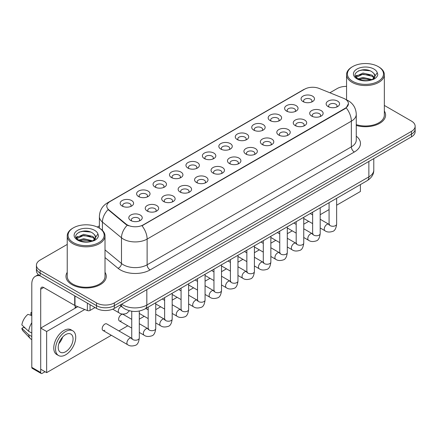 <?xml version="1.0" encoding="UTF-8"?>
<svg xmlns="http://www.w3.org/2000/svg" width="437" height="437" viewBox="0 0 437 437"><rect width="100%" height="100%" fill="white"/><g stroke="black" fill="none" stroke-linecap="round" stroke-linejoin="round"><path stroke-width="0.66" d="M286.579 111.096L286.579 111.096A6.719 3.878 180 0 1 286.579 105.612A6.719 3.878 180 0 1 296.078 105.612A6.719 3.878 180 0 1 296.078 111.096A6.719 3.878 180 0 1 286.579 111.096M294.975 111.61A4.201 2.425 0 0 0 295.527 110.408A4.201 2.425 0 0 0 294.298 108.698A4.201 2.425 0 0 0 289.72 108.168A4.201 2.425 0 0 0 287.131 110.408A4.201 2.425 0 0 0 287.683 111.61M270.132 120.59L270.132 120.59A6.719 3.878 180 0 1 270.132 115.106A6.719 3.878 180 0 1 279.631 115.106A6.719 3.878 180 0 1 279.631 120.59A6.719 3.878 180 0 1 270.132 120.59M278.533 121.104A4.201 2.425 0 0 0 279.079 119.902A4.201 2.425 0 0 0 277.85 118.192A4.201 2.425 0 0 0 273.278 117.662A4.201 2.425 0 0 0 270.683 119.902A4.201 2.425 0 0 0 271.235 121.104M253.689 130.084L253.689 130.084A6.719 3.878 180 0 1 253.689 124.6A6.719 3.878 180 0 1 263.189 124.6A6.719 3.878 180 0 1 263.189 130.084A6.719 3.878 180 0 1 253.689 130.084M262.085 130.597A4.201 2.425 0 0 0 262.637 129.401A4.201 2.425 0 0 0 261.408 127.686A4.201 2.425 0 0 0 256.83 127.162A4.201 2.425 0 0 0 254.241 129.401A4.201 2.425 0 0 0 254.793 130.597M237.242 139.578L237.242 139.578A6.719 3.878 180 0 1 237.242 134.093A6.719 3.878 180 0 1 246.741 134.093A6.719 3.878 180 0 1 246.741 139.578A6.719 3.878 180 0 1 237.242 139.578M245.643 140.091A4.201 2.425 0 0 0 246.189 138.895A4.201 2.425 0 0 0 244.96 137.18A4.201 2.425 0 0 0 240.388 136.655A4.201 2.425 0 0 0 237.794 138.895A4.201 2.425 0 0 0 238.345 140.091M220.8 149.072L220.8 149.072A6.719 3.878 180 0 1 220.8 143.587A6.719 3.878 180 0 1 230.299 143.587A6.719 3.878 180 0 1 230.299 149.072A6.719 3.878 180 0 1 220.8 149.072M229.196 149.585A4.201 2.425 0 0 0 229.747 148.389A4.201 2.425 0 0 0 228.518 146.674A4.201 2.425 0 0 0 223.941 146.149A4.201 2.425 0 0 0 221.351 148.389A4.201 2.425 0 0 0 221.903 149.585M204.352 158.565L204.352 158.565A6.719 3.878 180 0 1 204.352 153.081A6.719 3.878 180 0 1 213.851 153.081A6.719 3.878 180 0 1 213.851 158.565A6.719 3.878 180 0 1 204.352 158.565M212.753 159.079A4.201 2.425 0 0 0 213.3 157.883A4.201 2.425 0 0 0 212.071 156.167A4.201 2.425 0 0 0 207.499 155.643A4.201 2.425 0 0 0 204.904 157.883A4.201 2.425 0 0 0 205.456 159.079M187.91 168.059L187.91 168.059A6.719 3.878 180 0 1 187.91 162.58A6.719 3.878 180 0 1 197.409 162.58A6.719 3.878 180 0 1 197.409 168.059A6.719 3.878 180 0 1 187.91 168.059M196.306 168.578A4.201 2.425 0 0 0 196.858 167.376A4.201 2.425 0 0 0 195.629 165.661A4.201 2.425 0 0 0 191.051 165.137A4.201 2.425 0 0 0 188.462 167.376A4.201 2.425 0 0 0 189.008 168.578M171.462 177.559L171.462 177.559A6.719 3.878 180 0 1 171.462 172.074A6.719 3.878 180 0 1 180.962 172.074A6.719 3.878 180 0 1 180.962 177.559A6.719 3.878 180 0 1 171.462 177.559M179.858 178.072A4.201 2.425 0 0 0 180.41 176.87A4.201 2.425 0 0 0 179.181 175.155A4.201 2.425 0 0 0 174.609 174.631A4.201 2.425 0 0 0 172.014 176.87A4.201 2.425 0 0 0 172.566 178.072M155.02 187.052L155.02 187.052A6.719 3.878 180 0 1 155.02 181.568A6.719 3.878 180 0 1 164.52 181.568A6.719 3.878 180 0 1 164.52 187.052A6.719 3.878 180 0 1 155.02 187.052M163.416 187.566A4.201 2.425 0 0 0 163.968 186.364A4.201 2.425 0 0 0 162.739 184.654A4.201 2.425 0 0 0 158.161 184.124A4.201 2.425 0 0 0 155.572 186.364A4.201 2.425 0 0 0 156.118 187.566M138.573 196.546L138.573 196.546A6.719 3.878 180 0 1 138.573 191.062A6.719 3.878 180 0 1 148.072 191.062A6.719 3.878 180 0 1 148.072 196.546A6.719 3.878 180 0 1 138.573 196.546M146.969 197.06A4.201 2.425 0 0 0 147.52 195.858A4.201 2.425 0 0 0 146.291 194.148A4.201 2.425 0 0 0 141.714 193.618A4.201 2.425 0 0 0 139.124 195.858A4.201 2.425 0 0 0 139.676 197.06M122.131 206.04L122.131 206.04A6.719 3.878 180 0 1 122.131 200.556A6.719 3.878 180 0 1 131.624 200.556A6.719 3.878 180 0 1 131.624 206.04A6.719 3.878 180 0 1 122.131 206.04M130.526 206.554A4.201 2.425 0 0 0 131.078 205.352A4.201 2.425 0 0 0 129.844 203.642A4.201 2.425 0 0 0 125.272 203.118A4.201 2.425 0 0 0 122.677 205.352A4.201 2.425 0 0 0 123.229 206.554M303.027 101.603L303.027 101.603A6.719 3.878 180 0 1 303.027 96.118A6.719 3.878 180 0 1 312.526 96.118A6.719 3.878 180 0 1 312.526 101.603A6.719 3.878 180 0 1 303.027 101.603M311.423 102.116A4.201 2.425 0 0 0 311.974 100.914A4.201 2.425 0 0 0 310.74 99.199A4.201 2.425 0 0 0 306.168 98.675A4.201 2.425 0 0 0 303.578 100.914A4.201 2.425 0 0 0 304.125 102.116M311.663 116.084L311.663 116.084A6.719 3.878 180 0 1 311.663 110.599A6.719 3.878 180 0 1 321.162 110.599A6.719 3.878 180 0 1 321.162 116.084A6.719 3.878 180 0 1 311.663 116.084M320.059 116.597A4.201 2.425 0 0 0 320.611 115.395A4.201 2.425 0 0 0 319.381 113.68A4.201 2.425 0 0 0 314.804 113.156A4.201 2.425 0 0 0 312.215 115.395A4.201 2.425 0 0 0 312.766 116.597M295.215 125.577L295.215 125.577A6.719 3.878 180 0 1 295.215 120.093A6.719 3.878 180 0 1 304.715 120.093A6.719 3.878 180 0 1 304.715 125.577A6.719 3.878 180 0 1 295.215 125.577M303.617 126.091A4.201 2.425 0 0 0 304.163 124.889A4.201 2.425 0 0 0 302.934 123.179A4.201 2.425 0 0 0 298.362 122.65A4.201 2.425 0 0 0 295.767 124.889A4.201 2.425 0 0 0 296.319 126.091M278.773 135.071L278.773 135.071A6.719 3.878 180 0 1 278.773 129.587A6.719 3.878 180 0 1 288.273 129.587A6.719 3.878 180 0 1 288.273 135.071A6.719 3.878 180 0 1 278.773 135.071M287.169 135.585A4.201 2.425 0 0 0 287.721 134.383A4.201 2.425 0 0 0 286.492 132.673A4.201 2.425 0 0 0 281.914 132.149A4.201 2.425 0 0 0 279.325 134.383A4.201 2.425 0 0 0 279.877 135.585M262.326 144.565L262.326 144.565A6.719 3.878 180 0 1 262.326 139.081A6.719 3.878 180 0 1 271.825 139.081A6.719 3.878 180 0 1 271.825 144.565A6.719 3.878 180 0 1 262.326 144.565M270.727 145.079A4.201 2.425 0 0 0 271.273 143.882A4.201 2.425 0 0 0 270.044 142.167A4.201 2.425 0 0 0 265.472 141.643A4.201 2.425 0 0 0 262.877 143.882A4.201 2.425 0 0 0 263.429 145.079M245.884 154.059L245.884 154.059A6.719 3.878 180 0 1 245.884 148.575A6.719 3.878 180 0 1 255.383 148.575A6.719 3.878 180 0 1 255.383 154.059A6.719 3.878 180 0 1 245.884 154.059M254.279 154.572A4.201 2.425 0 0 0 254.831 153.376A4.201 2.425 0 0 0 253.602 151.661A4.201 2.425 0 0 0 249.024 151.136A4.201 2.425 0 0 0 246.435 153.376A4.201 2.425 0 0 0 246.981 154.572M229.436 163.553L229.436 163.553A6.719 3.878 180 0 1 229.436 158.068A6.719 3.878 180 0 1 238.935 158.068A6.719 3.878 180 0 1 238.935 163.553A6.719 3.878 180 0 1 229.436 163.553M237.832 164.066A4.201 2.425 0 0 0 238.383 162.87A4.201 2.425 0 0 0 237.154 161.155A4.201 2.425 0 0 0 232.582 160.63A4.201 2.425 0 0 0 229.988 162.87A4.201 2.425 0 0 0 230.539 164.066M212.994 173.047L212.994 173.047A6.719 3.878 180 0 1 212.994 167.568A6.719 3.878 180 0 1 222.493 167.568A6.719 3.878 180 0 1 222.493 173.047A6.719 3.878 180 0 1 212.994 173.047M221.39 173.565A4.201 2.425 0 0 0 221.941 172.364A4.201 2.425 0 0 0 220.712 170.648A4.201 2.425 0 0 0 216.135 170.124A4.201 2.425 0 0 0 213.546 172.364A4.201 2.425 0 0 0 214.092 173.565M196.546 182.546L196.546 182.546A6.719 3.878 180 0 1 196.546 177.061A6.719 3.878 180 0 1 206.046 177.061A6.719 3.878 180 0 1 206.046 182.546A6.719 3.878 180 0 1 196.546 182.546M204.942 183.059A4.201 2.425 0 0 0 205.494 181.858A4.201 2.425 0 0 0 204.265 180.142A4.201 2.425 0 0 0 199.687 179.618A4.201 2.425 0 0 0 197.098 181.858A4.201 2.425 0 0 0 197.65 183.059M180.104 192.04L180.104 192.04A6.719 3.878 180 0 1 180.104 186.555A6.719 3.878 180 0 1 189.598 186.555A6.719 3.878 180 0 1 189.598 192.04A6.719 3.878 180 0 1 180.104 192.04M188.5 192.553A4.201 2.425 0 0 0 189.052 191.351A4.201 2.425 0 0 0 187.817 189.636A4.201 2.425 0 0 0 183.245 189.112A4.201 2.425 0 0 0 180.65 191.351A4.201 2.425 0 0 0 181.202 192.553M163.657 201.533L163.657 201.533A6.719 3.878 180 0 1 163.657 196.049A6.719 3.878 180 0 1 173.156 196.049A6.719 3.878 180 0 1 173.156 201.533A6.719 3.878 180 0 1 163.657 201.533M172.052 202.047A4.201 2.425 0 0 0 172.604 200.845A4.201 2.425 0 0 0 171.375 199.135A4.201 2.425 0 0 0 166.797 198.606A4.201 2.425 0 0 0 164.208 200.845A4.201 2.425 0 0 0 164.76 202.047M147.209 211.027L147.209 211.027A6.719 3.878 180 0 1 147.209 205.543A6.719 3.878 180 0 1 156.708 205.543A6.719 3.878 180 0 1 156.708 211.027A6.719 3.878 180 0 1 147.209 211.027M155.61 211.541A4.201 2.425 0 0 0 156.156 210.339A4.201 2.425 0 0 0 154.927 208.629A4.201 2.425 0 0 0 150.355 208.105A4.201 2.425 0 0 0 147.761 210.339A4.201 2.425 0 0 0 148.312 211.541M130.767 220.521L130.767 220.521A6.719 3.878 180 0 1 130.767 215.037A6.719 3.878 180 0 1 140.266 215.037A6.719 3.878 180 0 1 140.266 220.521A6.719 3.878 180 0 1 130.767 220.521M139.163 221.035A4.201 2.425 0 0 0 139.714 219.838A4.201 2.425 0 0 0 138.485 218.123A4.201 2.425 0 0 0 133.908 217.599A4.201 2.425 0 0 0 131.319 219.838A4.201 2.425 0 0 0 131.87 221.035M328.105 106.59L328.105 106.59A6.719 3.878 180 0 1 328.105 101.105A6.719 3.878 180 0 1 337.604 101.105A6.719 3.878 180 0 1 337.604 106.59A6.719 3.878 180 0 1 328.105 106.59M336.506 107.103A4.201 2.425 0 0 0 337.053 105.901A4.201 2.425 0 0 0 335.824 104.186A4.201 2.425 0 0 0 331.251 103.662A4.201 2.425 0 0 0 328.657 105.901A4.201 2.425 0 0 0 329.208 107.103M343.602 98.33A11.335 6.544 180 0 1 345.115 99.062A11.335 6.544 180 0 1 348.436 103.689A11.335 6.544 180 0 1 345.115 108.316L143.265 224.858A11.335 6.544 180 0 1 125.965 223.984L108.851 209.869A11.335 6.544 180 0 1 106.797 206.117A11.335 6.544 180 0 1 110.119 201.49L304.644 89.181A11.335 6.544 180 0 1 319.163 88.449L343.602 98.33M67.232 272.311A20.151 11.635 0 0 0 65.971 276.359A20.151 11.635 0 0 0 71.87 284.585A20.151 11.635 0 0 0 93.835 287.109A20.151 11.635 0 0 0 106.273 276.359A20.151 11.635 0 0 0 105.011 272.311A20.151 11.635 0 0 1 106.273 276.359A20.151 11.635 0 0 1 93.835 287.109A20.151 11.635 0 0 1 71.87 284.585A20.151 11.635 0 0 1 65.971 276.359A20.151 11.635 0 0 1 67.232 272.311M348.436 103.689L346.213 107.857L345.115 108.655L141.987 225.771A14.694 8.483 60 0 1 147.122 239.083A16.792 9.696 180 0 1 123.376 239.083A16.792 9.696 180 0 1 121.491 237.788L102.422 222.062A16.792 9.696 180 0 1 99.385 216.501L99.385 228.147M67.232 244.42L40.111 260.075A12.597 7.271 0 0 0 36.424 265.221L36.424 270.705A12.597 7.271 0 0 0 40.111 275.845L96.511 308.407L96.511 305.665A12.597 7.271 0 0 0 114.319 305.665L411.463 134.11A12.597 7.271 0 0 0 415.15 128.97A12.597 7.271 0 0 1 411.463 134.11L114.319 305.665A12.597 7.271 0 0 1 96.511 305.665L40.111 273.103L96.511 305.665L96.511 302.923A12.597 7.271 0 0 0 114.319 302.923L411.463 131.368A12.597 7.271 0 0 0 415.15 126.227A12.597 7.271 0 0 0 411.463 121.087L384.341 105.432M36.424 267.963A12.597 7.271 0 0 0 40.111 273.103A12.597 7.271 0 0 1 36.424 267.963M128.511 225.771L125.965 224.481L108.086 209.596A14.694 9.827 129.5 0 0 102.422 222.062L102.422 230.397M356.27 125.446A20.151 11.635 0 0 0 385.603 115.089A20.151 11.635 0 0 0 384.341 111.042A20.151 11.635 0 0 1 385.603 115.089A20.151 11.635 0 0 1 356.27 125.446M346.557 86.4A12.597 7.271 0 0 0 337.249 88.525L329.875 92.781M99.385 225.853L97.314 227.049M36.424 265.221A12.597 7.271 0 0 0 40.111 270.361L96.511 302.923M96.511 308.407A12.597 7.271 0 0 0 114.319 308.407L411.463 136.852A12.597 7.271 0 0 0 415.15 131.712L415.15 126.227M90.055 304.676L90.055 310.423L95.026 307.55M39.969 275.763A16.792 9.696 -120 0 0 35.277 276.386A16.792 9.696 -120 0 0 31.797 284.072L31.797 367.364L40.707 372.504L40.707 289.212A4.201 2.425 60 0 1 41.575 287.289A4.201 2.425 60 0 1 43.673 287.497L74.711 305.419L74.711 295.822M40.707 372.504A2.098 1.213 120 0 0 41.138 373.466L32.234 368.325A2.098 1.213 -60 0 1 31.797 367.364M41.138 373.466A2.098 1.213 120 0 0 42.187 373.362L45.038 371.718M75.137 308.2L75.137 305.61M90.055 310.423A2.098 1.213 180 0 1 87.367 310.554L74.989 305.556A2.098 1.213 180 0 1 74.711 305.419M356.27 124.621A18.889 10.909 0 0 0 384.341 115.089L384.341 74.64A18.889 10.909 0 0 0 378.808 66.932L378.213 66.588A18.054 10.422 0 0 0 352.686 66.588A18.054 10.422 0 0 0 352.686 81.326A18.054 10.422 0 0 0 378.213 81.326A18.054 10.422 0 0 0 378.213 66.588L378.808 66.932M352.686 66.588L352.091 66.932A18.889 10.909 0 0 0 346.557 74.64A18.889 10.909 0 0 0 352.091 82.353A18.889 10.909 0 0 0 372.679 84.718A18.889 10.909 0 0 0 384.341 74.64M374.804 76.666L374.941 76.011A9.488 5.479 0 0 0 373.87 73.482L372.171 71.936C363.42 65.747 348.846 73.82 357.843 78.622C361.519 80.61 365.856 81.118 370.866 80.146L373.531 79.37C376.093 78.054 377.519 76.409 377.797 74.443L377.273 72.739L372.482 79.458M358.127 78.786L362.994 77.409L372.258 79.621M369.811 79.441L362.246 78.791L359.241 79.337L362.994 78.496L371.204 80.069M355.997 77.027L356.286 76.202L362.994 73.055L372.16 75.197L374.367 77.496M356.259 77.338L362.994 74.143L372.16 76.284L374.001 78.01M373.87 73.482L374.935 76.142M374.941 76.36L373.886 79.184M355.456 76.109L357.062 75.208M358.531 70.838L362.246 70.084L369.904 70.761M355.658 76.519L356.33 76.114M359.23 74.984L362.246 74.437L369.811 75.088M73.356 227.857L72.76 228.201A18.889 10.909 0 0 0 67.232 235.909L67.232 276.359A18.889 10.909 0 0 0 72.76 284.072A18.889 10.909 0 0 0 93.349 286.437A18.889 10.909 0 0 0 105.011 276.359L105.011 235.909A18.889 10.909 0 0 0 99.478 228.201L98.888 227.857A18.054 10.422 0 0 0 73.356 227.857A18.054 10.422 0 0 0 73.356 242.595A18.054 10.422 0 0 0 98.888 242.595A18.054 10.422 0 0 0 98.888 227.857L99.478 228.201M67.232 235.909A18.889 10.909 0 0 0 72.76 243.622A18.889 10.909 0 0 0 93.349 245.987A18.889 10.909 0 0 0 105.011 235.909M95.474 237.936L95.61 237.28A9.488 5.479 0 0 0 94.539 234.751L92.841 233.205C84.09 227.016 69.516 235.09 78.513 239.891C82.189 241.88 86.531 242.388 91.535 241.415L94.201 240.64C96.763 239.323 98.188 237.679 98.467 235.712L97.943 234.008L93.152 240.727M78.797 240.055L83.664 238.678L92.934 240.891M90.481 240.711L82.915 240.06L79.911 240.607L83.664 239.766L91.879 241.339M76.666 238.296L76.956 237.471L83.664 234.325L92.83 236.466L95.037 238.766M76.928 238.607L83.664 235.412L92.83 237.559L94.671 239.279M94.539 234.751L95.605 237.411M95.61 237.63L94.556 240.454M76.125 237.378L77.731 236.477M79.201 232.107L82.915 231.353L90.574 232.031M76.328 237.788L77.005 237.384M79.9 236.253L82.915 235.707L90.481 236.357M139.294 311.035L139.294 338.019C138.775 342.411 137.415 344.859 135.219 345.372C132.1 346.339 129.587 346.12 127.691 344.722A3.78 2.18 -60 0 1 127.112 341.696A3.78 2.18 -60 0 1 129.581 338.364A3.78 2.18 -60 0 1 129.745 338.276A3.78 2.18 -60 0 1 131.466 338.178L106.743 323.904A3.78 2.18 120 0 0 104.853 324.09A3.78 2.18 120 0 0 102.384 327.417A3.78 2.18 120 0 0 102.963 330.448A3.78 2.18 120 0 0 104.853 330.257M131.739 319.343L123.185 314.405A3.78 2.18 120 0 0 121.295 314.596A3.78 2.18 120 0 0 118.831 317.923A3.78 2.18 120 0 0 119.41 320.949A3.78 2.18 120 0 0 121.295 320.763M336.637 205.215L360.405 191.493L360.405 184.594M84.756 309.5L46.639 331.508L46.639 372.641L111.342 335.283M118.902 330.924L127.79 325.789M139.294 319.147L144.237 316.295M155.741 309.653L160.679 306.801M172.183 300.159L177.127 297.307M188.631 290.665L193.569 287.814M205.073 281.171L210.017 278.32M221.521 271.677L226.459 268.826M237.963 262.184L242.906 259.327M254.41 252.69L259.349 249.833M270.853 243.19L275.796 240.339M287.3 233.697L292.238 230.845M303.748 224.203L308.686 221.351M320.19 214.709L329.077 209.58M77.775 306.681L40.707 328.083L40.707 369.216L46.639 372.641M46.639 331.508L40.707 328.083M344.127 193.995A14.274 8.243 120 0 0 344.968 193.547A14.274 8.243 120 0 0 345.809 193.023M65.637 351.73A10.493 6.058 120 0 0 72.493 342.482A10.493 6.058 120 0 0 70.887 334.076A10.493 6.058 120 0 0 65.637 334.595A10.493 6.058 120 0 0 58.782 343.843A10.493 6.058 120 0 0 60.393 352.255A10.493 6.058 120 0 0 65.637 351.73M58.858 343.597A10.493 6.058 120 0 0 62.622 337.074M31.797 312.925L30.907 312.652L30.907 314.76L31.797 315.274M72.777 330.804L70.996 329.777A14.274 8.243 120 0 0 63.857 330.481A14.274 8.243 120 0 0 54.532 343.061A14.274 8.243 120 0 0 56.723 354.494L58.503 355.527A14.274 8.243 120 0 0 65.637 354.817A14.274 8.243 120 0 0 74.962 342.242A14.274 8.243 120 0 0 72.777 330.804A14.274 8.243 120 0 0 65.637 331.508A14.274 8.243 120 0 0 56.313 344.088A14.274 8.243 120 0 0 58.503 355.527M31.797 322.735A13.853 7.997 120 0 0 28.645 331.273L21.85 324.915A10.914 6.304 120 0 1 27.941 314.367L31.797 315.536M31.797 333.092L28.645 331.273M25.526 328.356L23.674 327.286L21.85 328.34L28.645 334.698L31.797 336.523M28.645 334.698A13.853 7.997 120 0 0 30.355 338.571A13.853 7.997 120 0 0 31.404 339.396L31.797 339.62M31.797 312.406A10.914 6.304 120 0 0 30.907 312.652M21.85 328.34A10.914 6.304 120 0 0 23.139 331.06L30.355 338.571M143.265 224.858L143.265 225.197M125.965 223.984L125.965 224.481M108.851 209.869L108.851 210.366M345.115 108.316L345.115 108.655M356.27 136.18A20.992 12.116 180 0 1 354.32 152.021L150.093 269.929A4.201 2.425 60 0 1 147.122 264.789L351.348 146.881A16.792 9.696 0 0 0 356.27 140.026L356.27 114.319A16.792 9.696 180 0 1 351.348 121.175A14.694 8.483 -120 0 0 346.213 107.857M150.093 269.929A20.992 12.116 180 0 1 120.404 269.929A20.992 12.116 180 0 1 118.056 268.313L105.011 257.557M127.216 225.257A14.694 9.827 129.5 0 0 121.491 237.788L121.491 263.495A16.792 9.696 0 0 0 123.376 264.789A16.792 9.696 0 0 0 147.122 264.789L147.122 239.083L351.348 121.175L351.348 146.881A4.201 2.425 60 0 0 354.32 152.021M356.27 114.319C355.986 108.278 353.331 103.749 348.305 100.734L346.186 99.702A14.694 6.883 112 0 0 345.989 99.631M108.868 202.347A14.694 8.483 -120 0 0 107.349 202.921C102.324 205.936 99.669 210.465 99.385 216.501M107.349 202.921L303.409 89.727A14.694 8.483 60 0 1 304.523 89.252M114.319 302.923L114.319 308.407M411.463 131.368L411.463 136.852M40.111 270.361L40.111 275.845M105.011 249.904L121.491 263.495A4.201 2.808 -50.5 0 1 118.056 268.313M121.688 304.152A16.792 9.696 0 0 0 123.076 305.064A16.792 9.696 0 0 0 146.827 305.064L368.866 176.87A16.792 9.696 0 0 0 373.782 170.015C373.903 174.183 371.685 177.75 367.124 180.716L145.084 308.91A8.396 4.845 60 0 0 146.827 305.064L146.827 289.638M368.866 161.45L368.866 176.87A8.396 4.845 60 0 1 367.124 180.716M121.229 304.42A8.396 5.615 129.5 0 0 122.731 307.468L119.94 305.163M336.637 198.316L336.637 224.088A3.78 2.18 180 0 1 335.354 225.727A3.78 2.18 180 0 1 330.186 225.629A3.78 2.18 180 0 1 329.077 224.088L328.957 224.902L329.296 224.623M336.637 224.088C336.119 228.475 334.758 230.927 332.557 231.441C329.438 232.408 326.931 232.189 325.03 230.785A3.78 2.18 -60 0 1 324.451 227.759A3.78 2.18 -60 0 1 326.92 224.432A3.78 2.18 -60 0 1 327.089 224.339A3.78 2.18 -60 0 1 328.81 224.241L329.574 224.547M320.19 207.815L320.19 233.582A3.78 2.18 180 0 1 318.912 235.221A3.78 2.18 180 0 1 313.739 235.122A3.78 2.18 180 0 1 312.635 233.582L312.515 234.396L312.848 234.117M320.19 233.582C319.671 237.968 318.316 240.421 316.115 240.934C312.996 241.901 310.483 241.683 308.588 240.284A3.78 2.18 -60 0 1 308.009 237.253A3.78 2.18 -60 0 1 310.478 233.926A3.78 2.18 -60 0 1 310.641 233.833A3.78 2.18 -60 0 1 312.362 233.74L313.132 234.041M303.748 217.309L303.748 243.076A3.78 2.18 180 0 1 302.464 244.715A3.78 2.18 180 0 1 297.297 244.622A3.78 2.18 180 0 1 296.188 243.076L296.067 243.895L296.406 243.611M303.748 243.076C303.229 247.462 301.869 249.915 299.667 250.428C296.548 251.395 294.041 251.177 292.14 249.778A3.78 2.18 -60 0 1 291.561 246.752A3.78 2.18 -60 0 1 294.03 243.42A3.78 2.18 -60 0 1 294.199 243.327A3.78 2.18 -60 0 1 295.92 243.234L296.685 243.535M287.3 226.803L287.3 252.57A3.78 2.18 180 0 1 286.022 254.208A3.78 2.18 180 0 1 280.849 254.115A3.78 2.18 180 0 1 279.746 252.57L279.62 253.389L279.959 253.11M287.3 252.57C286.781 256.961 285.421 259.409 283.225 259.922C280.101 260.889 277.593 260.671 275.698 259.272A3.78 2.18 -60 0 1 275.119 256.246A3.78 2.18 -60 0 1 277.582 252.914A3.78 2.18 -60 0 1 277.752 252.826A3.78 2.18 -60 0 1 279.472 252.728L280.243 253.028M270.853 236.297L270.853 262.063A3.78 2.18 180 0 1 269.574 263.702A3.78 2.18 180 0 1 264.407 263.609A3.78 2.18 180 0 1 263.298 262.063L263.178 262.883L263.516 262.604M270.853 262.063C270.339 266.455 268.979 268.902 266.778 269.416C263.658 270.383 261.151 270.164 259.25 268.766A3.78 2.18 -60 0 1 258.671 265.74A3.78 2.18 -60 0 1 261.14 262.408A3.78 2.18 -60 0 1 261.31 262.32A3.78 2.18 -60 0 1 263.03 262.222L263.795 262.522M40.707 289.212L43.673 287.497M74.989 295.98L74.989 305.556M87.367 310.554L87.367 303.125M377.273 72.739A12.007 6.932 0 0 0 373.941 69.051A12.007 6.932 0 0 0 356.958 69.051A12.007 6.932 0 0 0 356.958 78.857A12.007 6.932 0 0 0 370.866 80.146M372.368 79.763A9.488 5.479 0 0 0 374.924 76.322M97.943 234.008A12.007 6.932 0 0 0 94.611 230.326A12.007 6.932 0 0 0 77.628 230.326A12.007 6.932 0 0 0 77.628 240.126A12.007 6.932 0 0 0 91.535 241.415M93.037 241.033A9.488 5.479 0 0 0 95.594 237.591M254.41 245.791L254.41 271.563A3.78 2.18 180 0 1 253.132 273.196A3.78 2.18 180 0 1 247.959 273.103A3.78 2.18 180 0 1 246.856 271.563L246.73 272.377L247.069 272.098M254.41 271.563C253.892 275.949 252.531 278.396 250.335 278.91C247.211 279.877 244.704 279.658 242.808 278.26A3.78 2.18 -60 0 1 242.229 275.234A3.78 2.18 -60 0 1 244.693 271.901A3.78 2.18 -60 0 1 244.862 271.814A3.78 2.18 -60 0 1 246.583 271.716L247.353 272.022M237.963 255.284L237.963 281.057A3.78 2.18 180 0 1 236.685 282.69A3.78 2.18 180 0 1 231.517 282.597A3.78 2.18 180 0 1 230.408 281.057L230.288 281.87L230.627 281.592M237.963 281.057C237.449 285.443 236.089 287.896 233.888 288.409C230.769 289.37 228.256 289.157 226.361 287.754A3.78 2.18 -60 0 1 225.782 284.727A3.78 2.18 -60 0 1 228.251 281.401A3.78 2.18 -60 0 1 228.42 281.308A3.78 2.18 -60 0 1 230.141 281.209L230.905 281.515M221.521 264.778L221.521 290.55A3.78 2.18 180 0 1 220.243 292.184A3.78 2.18 180 0 1 215.07 292.091A3.78 2.18 180 0 1 213.961 290.55L213.84 291.364L214.179 291.086M221.521 290.55C221.002 294.937 219.642 297.389 217.446 297.903C214.321 298.87 211.814 298.651 209.913 297.247A3.78 2.18 -60 0 1 209.334 294.221A3.78 2.18 -60 0 1 211.803 290.895A3.78 2.18 -60 0 1 211.972 290.802A3.78 2.18 -60 0 1 213.693 290.703L214.463 291.009M205.073 274.272L205.073 300.044A3.78 2.18 180 0 1 203.795 301.683A3.78 2.18 180 0 1 198.622 301.585A3.78 2.18 180 0 1 197.519 300.044L197.398 300.858L197.737 300.58M205.073 300.044C204.554 304.431 203.2 306.883 200.998 307.397C197.879 308.364 195.366 308.145 193.471 306.741A3.78 2.18 -60 0 1 192.892 303.715A3.78 2.18 -60 0 1 195.361 300.388A3.78 2.18 -60 0 1 195.525 300.295A3.78 2.18 -60 0 1 197.251 300.197L198.016 300.503M188.631 283.771L188.631 309.538A3.78 2.18 180 0 1 187.347 311.177A3.78 2.18 180 0 1 182.18 311.078A3.78 2.18 180 0 1 181.071 309.538L180.951 310.352L181.289 310.073M188.631 309.538C188.112 313.924 186.752 316.377 184.551 316.891C181.431 317.857 178.924 317.639 177.023 316.241A3.78 2.18 -60 0 1 176.444 313.209A3.78 2.18 -60 0 1 178.913 309.882A3.78 2.18 -60 0 1 179.083 309.789A3.78 2.18 -60 0 1 180.803 309.696L181.568 309.997M172.183 293.265L172.183 319.032A3.78 2.18 180 0 1 170.905 320.671A3.78 2.18 180 0 1 165.732 320.578A3.78 2.18 180 0 1 164.629 319.032L164.509 319.851L164.842 319.567M172.183 319.032C171.665 323.418 170.31 325.871 168.108 326.384C164.989 327.351 162.477 327.133 160.581 325.734A3.78 2.18 -60 0 1 160.002 322.703A3.78 2.18 -60 0 1 162.471 319.376A3.78 2.18 -60 0 1 162.635 319.283A3.78 2.18 -60 0 1 164.356 319.19L165.126 319.491M155.741 302.759L155.741 328.526A3.78 2.18 180 0 1 154.458 330.164A3.78 2.18 180 0 1 149.29 330.072A3.78 2.18 180 0 1 148.181 328.526L148.061 329.345L148.4 329.066M155.741 328.526C155.222 332.918 153.862 335.365 151.661 335.878C148.542 336.845 146.034 336.627 144.134 335.228A3.78 2.18 -60 0 1 143.555 332.202A3.78 2.18 -60 0 1 146.024 328.87A3.78 2.18 -60 0 1 146.193 328.782A3.78 2.18 -60 0 1 147.914 328.684L148.678 328.985M139.294 338.019A3.78 2.18 180 0 1 138.016 339.658A3.78 2.18 180 0 1 132.843 339.565A3.78 2.18 180 0 1 131.739 338.019L131.619 338.839L131.952 338.56M112.735 309.183L119.05 312.826A3.78 2.18 -60 0 1 118.471 309.8A3.78 2.18 -60 0 1 120.94 306.468A3.78 2.18 -60 0 1 121.109 306.381A3.78 2.18 -60 0 1 121.306 306.288M303.409 89.727L306.102 88.471M145.084 308.91C138.332 312.302 131.575 312.302 124.818 308.91L122.731 307.468M373.782 170.015L373.782 158.609M325.03 230.785L320.19 227.994M312.635 223.629L303.748 218.5M329.077 202.681L329.077 224.088M328.81 224.241L320.19 219.27M312.635 214.906L310.27 213.54M308.588 240.284L303.748 237.488M296.188 233.123L287.3 227.994M312.635 212.174L312.635 233.582M312.362 233.74L303.748 228.764M296.188 224.4L293.828 223.034M292.14 249.778L287.3 246.981M279.746 242.617L270.853 237.488M296.188 221.668L296.188 243.076M295.92 243.234L287.3 238.258M279.746 233.893L277.38 232.528M275.698 259.272L270.853 256.475M263.298 252.116L254.41 246.981M279.746 231.168L279.746 252.57M279.472 252.728L270.853 247.752M263.298 243.387L260.933 242.022M259.25 268.766L254.41 265.969M246.856 261.61L237.963 256.475M263.298 240.661L263.298 262.063M263.03 262.222L254.41 257.246M246.856 252.881L244.491 251.521M35.277 276.386L38.374 274.594M346.557 99.86L346.557 74.64M242.808 278.26L237.963 275.463M230.408 271.104L221.521 265.969M246.856 250.155L246.856 271.563M246.583 271.716L237.963 266.739M230.408 262.375L228.043 261.015M226.361 287.754L221.521 284.962M213.961 280.598L205.073 275.463M230.408 259.649L230.408 281.057M230.141 281.209L221.521 276.233M213.961 271.874L211.601 270.508M209.913 297.247L205.073 294.456M197.519 290.092L188.631 284.962M213.961 269.143L213.961 290.55M213.693 290.703L205.073 285.727M197.519 281.368L195.153 280.002M193.471 306.741L188.631 303.95M181.071 299.585L172.183 294.456M197.519 278.637L197.519 300.044M197.251 300.197L188.631 295.226M181.071 290.862L178.711 289.496M177.023 316.241L172.183 313.444M164.629 309.079L155.741 303.95M181.071 288.13L181.071 309.538M180.803 309.696L172.183 304.72M164.629 300.356L162.264 298.99M160.581 325.734L155.741 322.938M148.181 318.573L139.294 313.444M164.629 297.624L164.629 319.032M164.356 319.19L155.741 314.214M148.181 309.849L145.821 308.484M144.134 335.228L139.294 332.431M131.739 328.072L119.41 320.949M148.181 307.124L148.181 328.526M147.914 328.684L139.294 323.708M127.691 344.722L102.963 330.448M131.739 311.226L131.739 338.019M131.466 338.178L132.236 338.478M75.137 306.867L76.295 307.533M119.05 312.826C120.912 314.225 123.42 314.438 126.577 313.482L129.489 310.778"/></g></svg>
